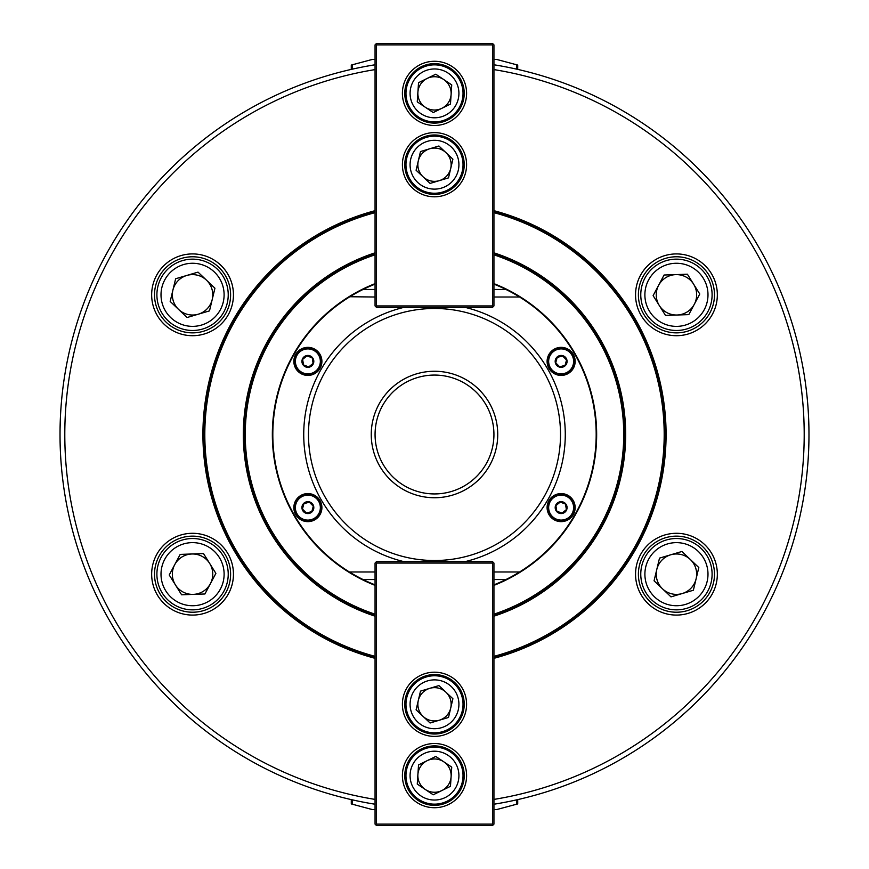 <?xml version="1.0" encoding="UTF-8"?>
<svg xmlns="http://www.w3.org/2000/svg" width="869" height="869" viewBox="0 0 869 869"><rect width="100%" height="100%" fill="white"/><g stroke="black" fill="none" stroke-linecap="round" stroke-linejoin="round"><path stroke-width="1.3" d="M375.06 284.141A161.677 161.677 0 0 0 349.87 296.742L375.06 297.013M349.425 297.013A161.677 161.677 0 0 0 349.425 571.987L349.87 572.258A161.677 161.677 0 0 0 375.06 584.859M493.94 284.141A161.677 161.677 0 0 1 519.13 296.742L519.575 297.013A161.677 161.677 0 0 1 519.575 571.987L519.13 572.258A161.677 161.677 0 0 1 493.94 584.859M60.07 428.623L60.385 418.206M375.06 64.773A374.474 374.474 0 0 0 375.06 804.227M493.94 64.773A374.474 374.474 0 0 1 493.94 804.227M808.615 418.206L808.865 425.625M375.06 283.631A162.155 162.155 0 0 0 375.06 585.369M375.06 254.823A189.257 189.257 0 0 0 375.06 614.177M375.06 253.813A190.202 190.202 0 0 0 375.06 615.187M375.06 252.814A191.158 191.158 0 0 0 375.06 616.186M375.06 212.644A229.677 229.677 0 0 0 375.06 656.356M375.06 211.667A230.622 230.622 0 0 0 375.06 657.333M375.06 210.678A231.578 231.578 0 0 0 375.06 658.322M151.662 574.181A40.897 40.897 0 0 0 213.003 609.604A40.897 40.897 0 0 0 213.003 538.769A40.897 40.897 0 0 0 151.662 574.181M375.06 69.596A369.716 369.716 0 0 0 375.06 799.404M151.662 294.819A40.897 40.897 0 0 1 213.003 259.397A40.897 40.897 0 0 1 213.003 330.231A40.897 40.897 0 0 1 151.662 294.819M154.519 574.181A38.04 38.04 0 0 0 211.58 607.127A38.04 38.04 0 0 0 211.58 541.235A38.04 38.04 0 0 0 154.519 574.181M154.519 294.819A38.04 38.04 0 0 1 211.58 261.873A38.04 38.04 0 0 1 211.58 327.765A38.04 38.04 0 0 1 154.519 294.819M493.94 283.631A162.155 162.155 0 0 1 493.94 585.369M493.94 254.823A189.257 189.257 0 0 1 493.94 614.177M493.94 253.813A190.202 190.202 0 0 1 493.94 615.187M493.94 252.814A191.158 191.158 0 0 1 493.94 616.186M493.94 212.644A229.677 229.677 0 0 1 493.94 656.356M493.94 211.667A230.622 230.622 0 0 1 493.94 657.333M493.94 210.678A231.578 231.578 0 0 1 493.94 658.322M717.338 574.181A40.897 40.897 0 0 1 655.997 609.604A40.897 40.897 0 0 1 655.997 538.769A40.897 40.897 0 0 1 717.338 574.181M493.94 69.596A369.716 369.716 0 0 1 493.94 799.404M717.338 294.819A40.897 40.897 0 0 0 655.997 259.397A40.897 40.897 0 0 0 655.997 330.231A40.897 40.897 0 0 0 717.338 294.819M714.481 574.181A38.04 38.04 0 0 1 657.42 607.127A38.04 38.04 0 0 1 657.42 541.235A38.04 38.04 0 0 1 714.481 574.181M714.481 294.819A38.04 38.04 0 0 0 657.42 261.873A38.04 38.04 0 0 0 657.42 327.765A38.04 38.04 0 0 0 714.481 294.819M677.136 315.012A20.204 20.204 0 0 0 693.581 284.109A20.204 20.204 0 0 0 658.604 285.325A20.204 20.204 0 0 0 677.136 315.012M653.119 295.623L664.079 275.017L687.401 274.213L699.762 294.015L688.802 314.611L665.48 315.414L653.119 295.623M704.292 309.636A31.545 31.545 0 0 0 675.354 263.285A31.545 31.545 0 0 0 649.675 311.526A31.545 31.545 0 0 0 704.292 309.636M707.92 311.569A35.662 35.662 0 0 0 675.213 259.168A35.662 35.662 0 0 0 646.188 313.698A35.662 35.662 0 0 0 707.92 311.569M417.261 784.11L418.532 764.926L435.771 756.443L451.739 767.131L450.468 786.315L433.229 794.798L417.261 784.11M448.078 755.335A24.408 24.408 0 0 0 410.135 774.007A24.408 24.408 0 0 0 445.276 797.525A24.408 24.408 0 0 0 448.078 755.335M450.37 751.913A28.536 28.536 0 0 0 406.029 773.736A28.536 28.536 0 0 0 447.101 801.218A28.536 28.536 0 0 0 450.37 751.913M451.109 776.723A16.641 16.641 0 0 0 427.146 760.69A16.641 16.641 0 0 0 425.245 789.454A16.641 16.641 0 0 0 451.109 776.723M443.755 761.787A16.641 16.641 0 0 0 417.891 774.518M425.245 789.454A16.641 16.641 0 0 0 441.854 790.551M492.517 563.069L376.483 563.069L375.777 562.352L375.06 563.069L375.06 824.127L375.777 824.833L376.483 824.127L492.517 824.127L493.223 824.833L493.94 824.127L493.94 563.069L493.223 562.352L492.517 563.069L492.517 824.127M376.483 563.069L376.483 824.127M402.401 775.615A32.099 32.099 0 0 0 450.544 803.423A32.099 32.099 0 0 0 450.544 747.818A32.099 32.099 0 0 0 402.401 775.615M402.401 704.292A32.099 32.099 0 0 0 450.544 732.089A32.099 32.099 0 0 0 450.544 676.495A32.099 32.099 0 0 0 402.401 704.292M375.777 562.352L376.483 561.635L492.517 561.635L493.223 562.352M493.223 824.833L492.517 825.55L376.483 825.55L375.777 824.833M404.78 704.292A29.72 29.72 0 0 0 449.36 730.036A29.72 29.72 0 0 0 449.36 678.559A29.72 29.72 0 0 0 404.78 704.292M404.78 775.615A29.72 29.72 0 0 0 449.36 801.359A29.72 29.72 0 0 0 449.36 749.882A29.72 29.72 0 0 0 404.78 775.615M430.09 722.997L416.099 709.832L420.498 691.127L438.91 685.587L452.901 698.752L448.502 717.457L430.09 722.997M427.461 680.916A24.408 24.408 0 0 0 417.772 722.074A24.408 24.408 0 0 0 458.267 709.886A24.408 24.408 0 0 0 427.461 680.916M426.277 676.973A28.536 28.536 0 0 0 414.947 725.072A28.536 28.536 0 0 0 462.275 710.831A28.536 28.536 0 0 0 426.277 676.973M445.906 692.169A16.641 16.641 0 0 0 418.304 700.479A16.641 16.641 0 0 0 439.301 720.227A16.641 16.641 0 0 0 445.906 692.169A16.641 16.641 0 0 0 429.699 688.357A16.641 16.641 0 0 0 423.094 716.414M318.076 386.281A126.016 126.016 0 0 0 497.502 543.636A126.016 126.016 0 0 0 497.502 325.364A126.016 126.016 0 0 0 308.484 434.5M379.59 411.754A59.44 59.44 0 0 0 442.256 493.429A59.44 59.44 0 0 0 481.654 398.317A59.44 59.44 0 0 0 379.59 411.754M376.071 410.298A63.241 63.241 0 0 0 442.755 497.198A63.241 63.241 0 0 0 484.674 396.003A63.241 63.241 0 0 0 376.071 410.298M306.377 513.014L302.445 509.017L303.933 503.618L309.364 502.206L313.296 506.203L311.797 511.613L306.377 513.014M306.377 501.858A5.942 5.942 0 0 0 303.629 511.776A5.942 5.942 0 0 0 313.6 509.191A5.942 5.942 0 0 0 306.377 501.858M304.737 495.526A12.481 12.481 0 0 0 298.969 516.371A12.481 12.481 0 0 0 319.901 510.939A12.481 12.481 0 0 0 304.737 495.526M493.94 59.494L496.916 59.494L516.762 64.817L516.762 69.172M375.06 59.494L372.084 59.494L352.238 64.817L352.238 69.172M516.762 64.817L517.718 65.077L517.718 69.39M352.238 64.817L351.282 65.077L351.282 69.39M423.094 176.831A16.641 16.641 0 0 0 450.696 168.521A16.641 16.641 0 0 0 429.699 148.773A16.641 16.641 0 0 0 423.094 176.831A16.641 16.641 0 0 0 450.696 168.521M429.699 148.773A16.641 16.641 0 0 0 418.304 160.895M438.91 146.003L452.901 159.168L448.502 177.873L430.09 183.413L416.099 170.248L420.498 151.543L438.91 146.003M442.723 192.027A28.536 28.536 0 0 0 454.052 143.928A28.536 28.536 0 0 0 406.725 158.169A28.536 28.536 0 0 0 442.723 192.027M441.539 188.084A24.408 24.408 0 0 0 451.228 146.926A24.408 24.408 0 0 0 410.733 159.114A24.408 24.408 0 0 0 441.539 188.084M376.483 307.365L375.06 305.931L375.06 44.873L376.483 43.45L492.517 43.45L493.94 44.873L493.94 305.931L492.517 307.365L376.483 307.365M376.483 305.931L492.517 305.931L492.517 44.873L376.483 44.873L376.483 305.931L375.777 306.648M376.483 44.873L375.777 44.167M492.517 305.931L493.223 306.648M492.517 44.873L493.223 44.167M466.599 93.385A32.099 32.099 0 0 0 418.456 65.577A32.099 32.099 0 0 0 418.456 121.182A32.099 32.099 0 0 0 466.599 93.385M464.22 93.385A29.72 29.72 0 0 0 419.64 67.641A29.72 29.72 0 0 0 419.64 119.118A29.72 29.72 0 0 0 464.22 93.385M464.22 164.708A29.72 29.72 0 0 0 419.64 138.964A29.72 29.72 0 0 0 419.64 190.441A29.72 29.72 0 0 0 464.22 164.708M466.599 164.708A32.099 32.099 0 0 0 418.456 136.911A32.099 32.099 0 0 0 418.456 192.505A32.099 32.099 0 0 0 466.599 164.708M427.146 78.449A16.641 16.641 0 0 0 425.245 107.213A16.641 16.641 0 0 0 451.109 94.482A16.641 16.641 0 0 0 427.146 78.449A16.641 16.641 0 0 0 425.245 107.213A16.641 16.641 0 0 0 441.854 108.31M451.109 94.482A16.641 16.641 0 0 0 443.755 79.546M451.739 84.89L450.468 104.074L433.229 112.557L417.261 101.869L418.532 82.685L435.771 74.202L451.739 84.89M418.63 117.087A28.536 28.536 0 0 0 462.971 95.264A28.536 28.536 0 0 0 421.899 67.782A28.536 28.536 0 0 0 418.63 117.087M420.922 113.665A24.408 24.408 0 0 0 458.865 94.993A24.408 24.408 0 0 0 423.724 71.475A24.408 24.408 0 0 0 420.922 113.665M302.618 359.408L306.963 355.856L312.21 357.832L313.112 363.372L308.777 366.924L303.531 364.937L302.618 359.408M313.731 360.429A5.942 5.942 0 0 0 304.107 356.79A5.942 5.942 0 0 0 305.769 366.946A5.942 5.942 0 0 0 313.731 360.429M320.183 359.375A12.481 12.481 0 0 0 299.968 351.728A12.481 12.481 0 0 0 303.455 373.062A12.481 12.481 0 0 0 320.183 359.375M566.382 509.592L562.037 513.144L556.79 511.168L555.888 505.628L560.223 502.076L565.469 504.063L566.382 509.592M555.269 508.571A5.942 5.942 0 0 0 564.893 512.21A5.942 5.942 0 0 0 563.231 502.054A5.942 5.942 0 0 0 555.269 508.571M548.817 509.625A12.481 12.481 0 0 0 569.032 517.272A12.481 12.481 0 0 0 565.545 495.938A12.481 12.481 0 0 0 548.817 509.625M562.623 355.986L566.555 359.983L565.067 365.382L559.636 366.794L555.704 362.797L557.203 357.387L562.623 355.986M562.623 367.142A5.942 5.942 0 0 0 565.371 357.224A5.942 5.942 0 0 0 555.4 359.809A5.942 5.942 0 0 0 562.623 367.142M564.263 373.474A12.481 12.481 0 0 0 570.031 352.629A12.481 12.481 0 0 0 549.099 358.061A12.481 12.481 0 0 0 564.263 373.474M574.213 361.385A13.078 13.078 0 0 0 554.596 350.066A13.078 13.078 0 0 0 554.596 372.714A13.078 13.078 0 0 0 574.213 361.385M575.159 361.385A14.023 14.023 0 0 0 554.118 349.24A14.023 14.023 0 0 0 554.118 373.54A14.023 14.023 0 0 0 575.159 361.385M574.213 507.615A13.078 13.078 0 0 1 554.596 518.934A13.078 13.078 0 0 1 554.596 496.286A13.078 13.078 0 0 1 574.213 507.615M575.159 507.615A14.023 14.023 0 0 1 554.118 519.76A14.023 14.023 0 0 1 554.118 495.46A14.023 14.023 0 0 1 575.159 507.615M294.787 361.385A13.078 13.078 0 0 1 314.404 350.066A13.078 13.078 0 0 1 314.404 372.714A13.078 13.078 0 0 1 294.787 361.385M293.841 361.385A14.023 14.023 0 0 1 314.882 349.24A14.023 14.023 0 0 1 314.882 373.54A14.023 14.023 0 0 1 293.841 361.385M363.057 289.464L375.06 289.464M493.94 289.464L505.943 289.464M493.94 297.013L519.575 297.013M294.787 507.615A13.078 13.078 0 0 0 314.404 518.934A13.078 13.078 0 0 0 314.404 496.286A13.078 13.078 0 0 0 294.787 507.615M293.841 507.615A14.023 14.023 0 0 0 314.882 519.76A14.023 14.023 0 0 0 314.882 495.46A14.023 14.023 0 0 0 293.841 507.615M363.057 579.536L375.06 579.536M493.94 579.536L505.943 579.536M349.425 571.987L375.06 571.987M493.94 571.987L519.575 571.987M403.9 307.365A130.763 130.763 0 0 0 403.9 561.635M465.1 561.635A130.763 130.763 0 0 0 465.1 307.365M493.94 809.506L496.916 809.506L517.718 803.923L517.718 799.61M516.762 804.183L516.762 799.828M375.06 809.506L372.084 809.506L351.282 803.923L351.282 799.61M352.238 804.183L352.238 799.828M656.79 569.467A20.204 20.204 0 0 0 682.176 593.56A20.204 20.204 0 0 0 690.355 559.527A20.204 20.204 0 0 0 656.79 569.467M681.893 551.489L698.817 567.555L693.364 590.247L670.987 596.873L654.064 580.807L659.517 558.115L681.893 551.489M654.726 597.068A31.545 31.545 0 0 0 707.116 581.557A31.545 31.545 0 0 0 667.479 543.94A31.545 31.545 0 0 0 654.726 597.068M651.891 600.055A35.662 35.662 0 0 0 711.114 582.512A35.662 35.662 0 0 0 666.317 539.986A35.662 35.662 0 0 0 651.891 600.055M212.21 299.533A20.204 20.204 0 0 0 186.824 275.44A20.204 20.204 0 0 0 178.645 309.473A20.204 20.204 0 0 0 212.21 299.533M187.107 317.511L170.183 301.445L175.636 278.753L198.013 272.127L214.936 288.193L209.483 310.885L187.107 317.511M214.274 271.932A31.545 31.545 0 0 0 161.884 287.443A31.545 31.545 0 0 0 201.521 325.06A31.545 31.545 0 0 0 214.274 271.932M217.109 268.945A35.662 35.662 0 0 0 157.886 286.488A35.662 35.662 0 0 0 202.683 329.014A35.662 35.662 0 0 0 217.109 268.945M191.864 553.987A20.204 20.204 0 0 0 175.419 584.891A20.204 20.204 0 0 0 210.396 583.675A20.204 20.204 0 0 0 191.864 553.987M215.881 573.377L204.921 593.983L181.599 594.787L169.238 574.985L180.198 554.389L203.52 553.586L215.881 573.377M164.708 559.364A31.545 31.545 0 0 0 193.646 605.715A31.545 31.545 0 0 0 219.325 557.474A31.545 31.545 0 0 0 164.708 559.364M161.08 557.431A35.662 35.662 0 0 0 193.787 609.832A35.662 35.662 0 0 0 222.812 555.302A35.662 35.662 0 0 0 161.08 557.431"/></g></svg>
